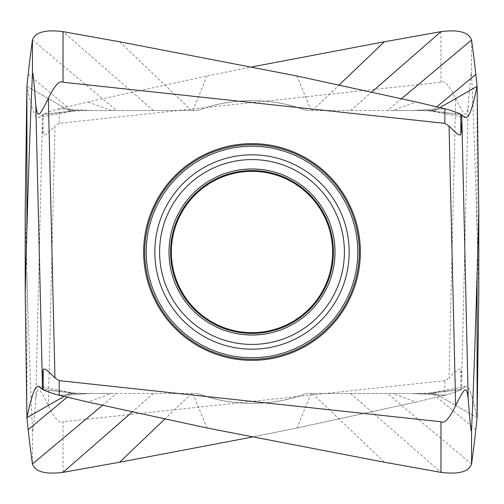 <?xml version="1.0" encoding="UTF-8"?>
<svg xmlns="http://www.w3.org/2000/svg" width="504" height="504" viewBox="0 0 504 504"><rect width="100%" height="100%" fill="white"/><g stroke="black" fill="none" stroke-linecap="round" stroke-linejoin="round"><path stroke-width="0.38" stroke-dasharray="2.52 1.89" d="M26.907 417.533L26.907 274.113C28.552 333.793 30.398 385.591 32.439 429.502C32.766 431.991 33.037 434.864 35.816 398.355C37.517 387.041 38.31 384.886 48.334 405.619C54.608 418.503 59.51 423.883 63.032 421.76L63.032 472.349M478.8 292.509L477.093 229.887C475.448 170.207 473.603 118.408 471.561 74.498C471.234 72.009 470.963 69.136 468.185 105.645C466.484 116.96 465.69 119.114 455.666 98.381C449.392 85.497 444.49 80.117 440.969 82.24L59.201 123.348L54.955 126.032L48.334 405.619M429.068 393.466L465.387 386.492C469.514 384.892 473.275 400.081 477.086 417.627L434.826 393.466L307.976 393.466L304.265 394.128L307.976 393.466L434.807 393.466L477.086 417.627C473.59 402.104 469.974 385.094 465.387 386.492L428.734 393.385L461.765 389.315L461.677 380.476C461.626 375.146 461.343 371.845 460.826 370.585C461.084 367 457.159 369.457 449.045 377.969L455.666 98.381M460.826 370.585L460.826 389.674L465.387 386.492L460.826 389.674C457.046 391.583 451.741 393.441 444.912 395.249L416.109 402.034L296.932 428.009L252 437.094L296.932 428.016L416.109 402.041L392.521 393.466M412.524 393.466L444.912 395.249L444.799 380.652L449.045 377.969M444.799 380.652L63.032 421.76M59.592 398.954L69.174 393.466L196.024 393.466L111.478 393.466L87.891 402.034M153.399 393.466L132.136 412.033M304.265 394.128C272.128 406.507 230.882 406.331 199.735 394.128L196.024 393.466L199.735 394.128C231.871 406.507 273.118 406.331 304.265 394.128L304.265 394.128M416.109 402.034L444.799 395.275L412.411 393.466M428.054 393.466L428.734 393.385M350.601 393.466L440.969 472.349M111.478 393.466L91.589 393.466L59.201 395.275M59.088 395.249L91.589 393.473M91.476 393.466L75.947 393.466L42.235 389.315M75.947 393.466L69.193 393.466L64.021 396.428M251.408 143.646A108.354 108.354 0 0 0 143.646 252.296A108.354 108.354 0 0 0 252.592 360.354A108.354 108.354 0 0 0 360.354 251.704A108.354 108.354 0 0 0 251.408 143.646M440.969 31.651L440.969 82.24M477.093 229.887L477.093 86.468M26.907 274.113L25.2 211.491M26.907 86.335L69.174 110.533L196.024 110.533L199.735 109.872L196.024 110.533L69.193 110.533L26.914 86.373C30.41 101.896 34.026 118.906 38.613 117.508L75.266 110.615L42.235 114.685L42.323 123.524C42.374 128.854 42.657 132.155 43.174 133.415C42.916 137 46.84 134.543 54.955 126.032M74.932 110.533L38.613 117.508L43.174 114.326C46.954 112.417 52.259 110.559 59.088 108.751L87.891 101.965L207.068 75.991L252 66.906M444.415 105.046L434.826 110.533L307.976 110.533L392.521 110.533L416.109 101.965M350.601 110.533L371.864 91.967M199.735 109.872C231.871 97.493 273.118 97.669 304.265 109.872L307.976 110.533L304.265 109.872C272.128 97.493 230.882 97.669 199.735 109.872L199.735 109.872M111.478 110.533L87.891 101.965M59.201 123.348L59.201 108.725L91.589 110.533M91.476 110.533L59.088 108.751M75.947 110.533L75.266 110.615M153.399 110.533L63.032 31.651M392.521 110.533L412.411 110.533L444.799 108.725M444.912 108.751L412.411 110.527M412.524 110.533L428.054 110.533L461.765 114.685M428.054 110.533L434.807 110.533L439.979 107.573M427.657 393.466L460.826 389.674C457.399 391.457 452.088 393.315 444.912 395.249M32.439 429.502L32.439 464.02M468.185 105.645L461.677 380.476M191.608 393.466L164.745 419.126M311.22 393.466L296.932 428.009M419.063 393.466L432.092 392.969M475.826 429.685L432.369 393.466M471.561 464.02L387.387 393.466M312.392 393.466L384.382 462.237M192.78 393.466L207.068 428.009M76.343 393.466L43.174 389.674M74.932 393.466L39.394 386.644M67.183 397.177L71.631 393.466M102.419 405.367L116.613 393.466M471.561 74.498L471.561 39.98M35.816 398.355L42.323 123.524M43.174 133.415L43.174 114.326L71.908 111.031M312.392 110.533L339.255 84.874M192.78 110.533L207.068 75.991M76.343 110.533L70.396 111.214L84.937 110.533M28.174 74.315L71.631 110.533M32.439 39.98L116.613 110.533M191.608 110.533L119.618 41.763M311.22 110.533L296.932 75.991M427.657 110.533L460.826 114.326M429.068 110.533L464.606 117.356M436.817 106.823L432.369 110.533M401.581 98.633L387.387 110.533M252 333.44A81.44 81.44 0 0 0 333.44 252A81.44 81.44 0 0 0 252 170.56A81.44 81.44 0 0 0 170.56 252A81.44 81.44 0 0 0 252 333.44M252 168.985A83.015 83.015 0 0 0 168.985 252A83.015 83.015 0 0 0 252 335.015A83.015 83.015 0 0 0 335.015 252A83.015 83.015 0 0 0 252 168.985M252 159.585A92.415 92.415 0 0 0 159.585 252A92.415 92.415 0 0 0 252 344.415A92.415 92.415 0 0 0 344.415 252A92.415 92.415 0 0 0 252 159.585M252 349.178A97.177 97.177 0 0 1 251.464 349.171A97.177 97.177 0 0 1 154.822 251.735A97.177 97.177 0 0 1 252 154.822A97.177 97.177 0 0 1 252.536 154.829A97.177 97.177 0 0 1 349.178 252.265A97.177 97.177 0 0 1 252 349.178M252.58 146.229A105.771 105.771 0 0 1 357.771 252.29A105.771 105.771 0 0 1 251.42 357.771A105.771 105.771 0 0 1 146.229 251.71A105.771 105.771 0 0 1 252.58 146.229M252 144.68A107.32 107.32 0 0 0 144.68 252.296A107.32 107.32 0 0 0 252.586 359.321A107.32 107.32 0 0 0 359.321 251.704A107.32 107.32 0 0 0 252 144.68M431.185 393.466C432.841 393.233 435.418 394.015 438.908 395.81M84.937 393.466L71.908 392.969M75.266 393.385L39.003 386.536M72.815 393.466C71.159 393.233 68.582 394.015 65.092 395.81M72.815 110.533C71.159 110.767 68.582 109.985 65.092 108.19M419.063 110.533L432.092 111.031M428.734 110.615L464.997 117.463M431.185 110.533C432.841 110.767 435.418 109.985 438.908 108.19"/><path stroke-width="0.76" d="M132.136 412.033L63.032 472.349L119.624 462.237L63.032 472.349C45.455 474.611 35.261 471.839 32.439 464.02A5795.124 2675.452 -10.2 0 1 28.174 429.685A5795.124 2675.452 -10.2 0 1 26.907 417.665L26.914 417.627C30.41 402.104 34.026 385.094 38.613 386.492L39.003 386.536M384.376 41.763L440.969 31.651C458.546 29.389 468.739 32.161 471.561 39.98A5795.124 2675.452 169.8 0 1 475.826 74.315A5795.124 2675.452 169.8 0 1 477.093 86.335L477.086 86.373C473.59 101.896 469.974 118.906 465.387 117.508L460.826 114.326C457.046 112.417 451.741 110.559 444.912 108.751L444.799 123.348L63.032 82.24C59.51 80.117 54.608 85.497 48.334 98.381C38.31 119.114 37.517 116.96 35.816 105.645C33.037 69.136 32.766 72.009 32.439 74.498C30.398 118.408 28.552 170.207 26.907 229.887L25.2 292.509L26.907 417.665L59.592 398.954M64.021 396.428L26.914 417.627C30.725 400.081 34.486 384.892 38.613 386.492L42.235 389.315L42.323 380.476C42.374 375.146 42.657 371.845 43.174 370.585C42.916 367 46.84 369.457 54.955 377.969L48.334 98.381M39.394 386.644L38.613 386.492L43.174 389.674C46.954 391.583 52.259 393.441 59.088 395.249L87.891 402.034L207.068 428.009L384.382 462.237L207.068 428.016L87.891 402.041L59.201 395.275L59.201 380.652L54.955 377.969M59.201 380.652L440.969 421.76C444.49 423.883 449.392 418.503 455.666 405.619C465.69 384.886 466.484 387.041 468.185 398.355L461.765 114.685M440.969 472.349C458.546 474.611 468.739 471.839 471.561 464.02C468.739 471.839 458.546 474.611 440.969 472.349L384.376 462.237L440.969 472.349L440.969 421.76M471.561 429.502L471.561 464.02A5795.124 2675.452 10.2 0 0 475.826 429.685A5795.124 2675.452 10.2 0 0 477.093 417.665L477.093 274.113C475.448 333.793 473.603 385.591 471.561 429.502C471.234 431.991 470.963 434.864 468.185 398.355M477.093 417.533L478.8 292.509L478.8 211.491L477.093 86.335L444.427 105.034L477.086 86.373M252 437.094L119.618 462.237L252 437.094M477.093 274.113L478.8 211.491M464.606 117.356L464.997 117.463M444.799 123.348L449.045 126.032C457.159 134.543 461.084 137 460.826 133.415C461.343 132.155 461.626 128.854 461.677 123.524M444.799 108.725L416.109 101.965L296.932 75.991L119.618 41.763M119.624 41.763L63.032 31.651L63.032 82.24M63.032 31.651C45.455 29.389 35.261 32.161 32.439 39.98A5795.124 2675.452 -169.8 0 0 28.174 74.315A5795.124 2675.452 -169.8 0 0 26.907 86.335L26.907 229.887M25.2 292.509L25.2 211.491L26.907 86.468M252 66.906L384.382 41.763L339.255 84.874M371.864 91.967L440.969 31.651M439.979 107.573L444.427 105.034M251.408 360.354A108.354 108.354 0 0 1 143.646 251.704A108.354 108.354 0 0 1 252.592 143.646A108.354 108.354 0 0 1 360.354 252.296A108.354 108.354 0 0 1 251.408 360.354M252 171.36A80.64 80.64 0 0 0 171.36 252A80.64 80.64 0 0 0 252 332.64A80.64 80.64 0 0 0 332.64 252A80.64 80.64 0 0 0 252 171.36M477.093 417.665L477.093 417.665A5795.124 2675.452 10.2 0 1 475.826 429.685A5795.124 2675.452 10.2 0 1 471.561 464.02M63.032 472.349C45.455 474.611 35.261 471.839 32.439 464.02A5795.124 2675.452 -10.2 0 1 28.174 429.685A5795.124 2675.452 -10.2 0 1 26.907 417.665L26.914 417.627M42.235 389.315L43.174 389.674C46.601 391.457 51.912 393.315 59.088 395.249L59.201 395.268M35.816 105.645L42.323 380.476M43.174 370.585L43.174 389.674M164.745 419.126L119.618 462.237M28.174 429.685L67.183 397.177M32.439 464.02L102.419 405.367M460.826 133.415L460.826 114.326M32.439 74.498L32.439 39.98M475.826 74.315L436.817 106.823M471.561 39.98L401.581 98.633M449.045 126.032L455.666 405.619M252 359.321A107.32 107.32 0 0 1 144.68 251.704A107.32 107.32 0 0 1 252.586 144.68A107.32 107.32 0 0 1 359.321 252.296A107.32 107.32 0 0 1 252 359.321M252 357.771A105.771 105.771 0 0 0 357.771 251.71A105.771 105.771 0 0 0 251.42 146.229A105.771 105.771 0 0 0 146.229 252.29A105.771 105.771 0 0 0 252 357.771M252 154.822A97.177 97.177 0 0 0 251.464 154.829A97.177 97.177 0 0 0 154.822 252.265A97.177 97.177 0 0 0 252 349.178A97.177 97.177 0 0 0 252.536 349.171A97.177 97.177 0 0 0 349.178 251.735A97.177 97.177 0 0 0 252 154.822M252 159.585A92.415 92.415 0 0 1 344.415 252A92.415 92.415 0 0 1 252 344.415A92.415 92.415 0 0 1 159.585 252A92.415 92.415 0 0 1 252 159.585M252 168.985A83.015 83.015 0 0 0 168.985 252A83.015 83.015 0 0 0 252 335.015A83.015 83.015 0 0 0 335.015 252A83.015 83.015 0 0 0 252 168.985M252 333.44A81.44 81.44 0 0 1 170.56 252A81.44 81.44 0 0 1 252 170.56A81.44 81.44 0 0 1 333.44 252A81.44 81.44 0 0 1 252 333.44"/></g></svg>
